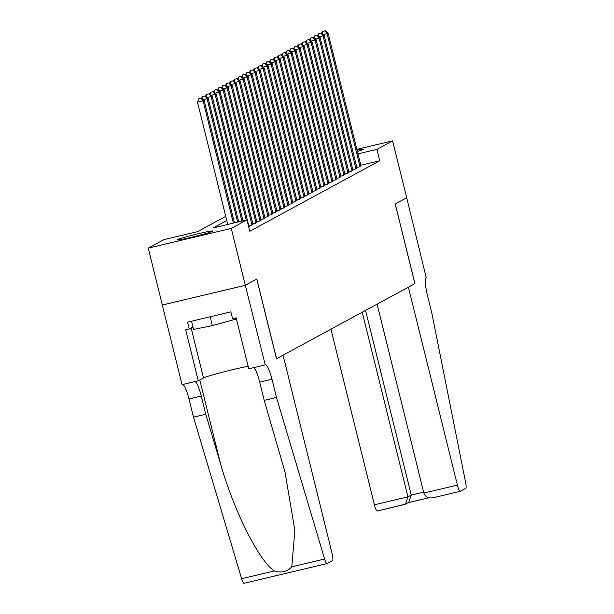 <?xml version="1.0" encoding="UTF-8"?>
<svg xmlns="http://www.w3.org/2000/svg" width="614" height="614" viewBox="0 0 614 614"><rect width="100%" height="100%" fill="white"/><g stroke="black" fill="none" stroke-linecap="round" stroke-linejoin="round"><path stroke-width="0.92" d="M357.033 150.062A18.305 0.913 166.1 0 1 363.688 149.141A18.305 0.913 166.1 0 1 363.411 149.386A18.305 0.913 166.1 0 1 357.371 151.428M212.452 231.294A18.305 0.913 166.1 0 1 193.502 236.743A18.305 0.913 166.1 0 1 177.185 239.851A18.305 0.913 166.1 0 1 177.461 239.606A18.305 0.913 166.1 0 1 196.411 234.157A18.305 0.913 166.1 0 1 212.728 231.056A18.305 0.913 166.1 0 1 212.452 231.294M356.857 149.355L392.607 140.867L406.691 197.754L395.247 203.955L414.957 283.591L408.402 287.152L457.392 485.106A7.038 1.32 76.6 0 0 460.216 491.307A7.038 1.32 76.6 0 0 460.277 491.284L465.734 488.322A7.038 1.32 76.6 0 0 465.619 482.497L431.842 313.148L427.336 294.943A16.424 3.078 -103.4 0 1 426.193 277.497L406.683 197.746L395.193 203.986L414.903 283.63L276.538 358.699L256.829 279.063L245.331 285.303L162.342 305.004L148.266 248.125L163.961 239.606L197.601 231.616L225.752 216.343M356.803 167.484L359.267 166.901L360.917 165.772M352.804 169.656L355.268 169.073L356.918 167.944M348.806 171.82L351.269 171.237L352.92 170.116M344.807 173.992L347.271 173.409L348.921 172.288M340.808 176.164L343.272 175.581L344.922 174.453M336.81 178.336L339.273 177.745L340.923 176.625M332.811 180.501L335.275 179.917L336.925 178.797M328.812 182.673L331.276 182.089L332.926 180.961M324.814 184.845L327.277 184.261L328.927 183.133M320.815 187.009L323.279 186.426L324.929 185.305M316.816 189.181L319.28 188.598L320.93 187.477M312.818 191.353L315.281 190.77L316.931 189.642M308.819 193.525L311.283 192.934L312.933 191.814M304.82 195.689L307.284 195.106L308.934 193.986M300.822 197.862L303.285 197.278L304.935 196.15M296.823 200.034L299.287 199.45L300.937 198.322M292.824 202.198L295.288 201.615L296.938 200.494M288.826 204.37L291.289 203.787L292.939 202.666M284.827 206.542L287.291 205.959L288.941 204.83M280.828 208.714L283.292 208.123L284.942 207.002M276.83 210.878L279.293 210.295L280.943 209.174M272.831 213.05L275.295 212.467L276.945 211.339M268.832 215.222L271.296 214.639L272.938 213.511M264.834 217.387L267.297 216.803L268.94 215.683M260.835 219.559L263.291 218.975L264.941 217.855M256.829 221.731L259.292 221.147L260.942 220.019M252.83 223.903L255.294 223.312L256.944 222.191M248.831 226.067L251.295 225.484L252.945 224.363M248.678 226.904L249.698 226.351L248.946 226.528M226.796 220.572L213.304 227.894L246.951 219.904L249.768 231.278L379.728 160.761L360.794 165.258M245.331 285.303L231.255 228.416L148.266 248.125M392.607 140.867L376.912 149.386L357.977 153.876M379.728 160.761L376.912 149.386M246.951 219.904L231.255 228.416M233.366 223.128L203.119 100.903L204.117 100.358L234.433 222.874M227.756 224.455L197.508 102.231L203.119 100.903L201.001 98.179L201.4 97.964L198.759 98.716L201.001 98.179M198.759 98.716L197.508 102.231M204.117 100.358L201.4 97.964M191.53 321.206L193.563 329.426L212.375 325.62L236.421 318.973M210.188 316.778L212.375 325.62M235.162 318.075L235.507 319.472M283.031 355.176L332.021 553.13A7.038 1.32 76.6 0 1 332.512 560.613L327.055 563.575A7.038 1.32 76.6 0 1 326.993 563.598A7.038 1.32 76.6 0 1 324.606 559.016L276.484 397.442L271.979 379.237A16.424 3.078 76.6 0 0 265.386 364.777A16.424 3.078 76.6 0 0 265.24 364.831L245.308 285.31L256.767 279.094L276.477 358.737L283.031 355.176M326.924 563.606L244.065 583.277A7.038 1.32 -103.4 0 1 244.004 583.3A7.038 1.32 -103.4 0 1 241.617 578.718L193.494 417.144L205.774 414.235L220.526 463.77C234.034 511.27 259.492 561.864 274.435 570.928C281.442 573.131 287.229 571.757 291.788 566.806L294.858 530.481L284.996 472.036L264.204 400.359L259.699 382.154A16.424 3.078 76.6 0 0 253.428 367.702M264.204 400.359L276.484 397.442M193.494 417.144L188.989 398.946A16.424 3.078 76.6 0 0 182.719 384.494M194.999 381.578A16.424 3.078 76.6 0 1 201.269 396.03L205.774 414.235M245.308 285.31L162.319 305.02L182.028 384.656L198.291 380.795L185.674 329.825L189.265 328.974L192.95 326.97M265.018 364.954L248.754 368.814L236.144 317.845L232.552 318.697L230.864 311.874L187.577 322.15L189.265 328.974M198.291 380.795L203.51 377.963A26.402 1.312 166.1 0 1 221.953 372.345A26.402 1.312 166.1 0 1 248.133 366.305M330.938 329.188L374.402 504.815L407.934 496.849L411.25 495.053L423.622 492.113M362.237 312.204L407.934 496.849L405.455 504.155L408.77 502.352L411.25 495.053L365.553 310.4M377.103 304.137L423.86 493.073L457.392 485.106M405.455 504.155L377.288 510.986A7.038 1.32 -103.4 0 1 377.226 511.009A7.038 1.32 -103.4 0 1 374.402 504.815M460.147 491.315L433.07 497.754L460.216 491.307M433.476 497.647C428.587 498.568 425.379 497.041 423.86 493.073M237.649 222.107L207.118 98.731L208.115 98.194L238.723 221.854M204.999 96.014L202.758 96.544L204.999 96.014L207.118 98.731L203.303 99.637M202.758 96.544L202.052 98.539M208.115 98.194L205.398 95.792M241.931 221.094L211.116 96.567L212.114 96.022L243.006 220.84M208.998 93.842L206.757 94.372L208.998 93.842L211.116 96.567L207.302 97.472M206.757 94.372L206.051 96.367M212.114 96.022L209.397 93.627M246.214 220.073L215.115 94.395L216.113 93.85L249 226.735M212.997 91.67L210.756 92.207L212.997 91.67L215.115 94.395L211.3 95.3M210.756 92.207L210.049 94.195M216.113 93.85L213.396 91.455M252.001 225.108L219.114 92.223L220.111 91.678L252.999 224.563M216.995 89.506L214.754 90.035L216.995 89.506L219.114 92.223L215.299 93.128M214.754 90.035L214.048 92.031M220.111 91.678L217.402 89.283M256 222.936L223.112 90.051L224.11 89.514L256.997 222.391M220.994 87.334L218.753 87.863L220.994 87.334L223.112 90.051L219.298 90.956M218.753 87.863L218.047 89.859M224.11 89.514L221.401 87.119M259.998 220.764L227.111 87.886L228.109 87.341L260.996 220.219M224.993 85.162L222.752 85.691L224.993 85.162L227.111 87.886L223.296 88.792M222.752 85.691L222.045 87.687M228.109 87.341L225.399 84.947M263.997 218.592L231.11 85.714L232.107 85.169L264.995 218.054M228.999 82.99L226.75 83.527L228.999 82.99L231.11 85.714L227.295 86.62M226.75 83.527L226.044 85.515M232.107 85.169L229.398 82.775M267.996 216.427L235.108 83.542L236.106 83.005L268.993 215.882M232.998 80.825L230.749 81.355L232.998 80.825L235.108 83.542L231.294 84.448M230.749 81.355L230.043 83.35M236.106 83.005L233.397 80.603M271.994 214.255L239.107 81.378L240.105 80.833L272.992 213.71M236.996 78.653L234.748 79.183L236.996 78.653L239.107 81.378L235.292 82.284M234.748 79.183L234.041 81.178M240.105 80.833L237.395 78.439M275.993 212.083L243.106 79.206L244.103 78.661L276.991 211.546M240.995 76.481L238.746 77.019L240.995 76.481L243.106 79.206L239.291 80.112M238.746 77.019L238.04 79.006M244.103 78.661L241.394 76.266M279.992 209.919L247.104 77.034L248.102 76.489L280.989 209.374M244.994 74.317L242.745 74.847L244.994 74.317L247.104 77.034L243.29 77.94M242.745 74.847L242.039 76.842M248.102 76.489L245.393 74.094M283.99 207.747L251.103 74.862L252.101 74.325L284.988 207.202M248.992 72.145L246.744 72.675L248.992 72.145L251.103 74.862L247.288 75.768M246.744 72.675L246.037 74.67M252.101 74.325L249.391 71.93M287.989 205.575L255.102 72.698L256.099 72.153L288.987 205.038M252.991 69.973L250.742 70.503L252.991 69.973L255.102 72.698L251.287 73.603M250.742 70.503L250.036 72.498M256.099 72.153L253.39 69.758M291.988 203.403L259.1 70.526L260.106 69.981L292.985 202.866M256.99 67.801L254.749 68.338L256.99 67.801L259.1 70.526L255.286 71.431M254.749 68.338L254.035 70.326M260.106 69.981L257.389 67.586M295.986 201.238L263.099 68.354L264.104 67.816L296.984 200.694M260.988 65.637L258.747 66.166L260.988 65.637L263.099 68.354L259.285 69.259M258.747 66.166L258.034 68.162M264.104 67.816L261.387 65.414M299.985 199.066L267.098 66.189L268.103 65.644L300.983 198.522M264.987 63.465L262.746 63.994L264.987 63.465L267.098 66.189L263.283 67.095M262.746 63.994L262.032 65.99M268.103 65.644L265.386 63.25M303.984 196.894L271.096 64.017L272.102 63.472L304.981 196.357M268.986 61.293L266.745 61.83L268.986 61.293L271.096 64.017L267.282 64.923M266.745 61.83L266.031 63.818M272.102 63.472L269.385 61.078M307.982 194.73L275.095 61.845L276.1 61.3L308.98 194.185M272.984 59.128L270.743 59.658L272.984 59.128L275.095 61.845L271.281 62.751M270.743 59.658L270.03 61.653M276.1 61.3L273.383 58.906M311.981 192.558L279.094 59.673L280.099 59.136L312.979 192.013M276.983 56.956L274.742 57.486L276.983 56.956L279.094 59.673L275.279 60.579M274.742 57.486L274.036 59.481M280.099 59.136L277.382 56.741M315.98 190.386L283.092 57.509L284.098 56.964L316.977 189.849M280.982 54.784L278.741 55.321L280.982 54.784L283.092 57.509L279.278 58.414M278.741 55.321L278.035 57.309M284.098 56.964L281.381 54.569M319.978 188.214L287.099 55.337L288.096 54.792L320.976 187.677M284.98 52.612L282.739 53.149L284.98 52.612L287.099 55.337L283.277 56.242M282.739 53.149L282.033 55.137M288.096 54.792L285.38 52.397M323.977 186.05L291.097 53.165L292.095 52.627L324.975 185.505M288.979 50.448L286.738 50.977L288.979 50.448L291.097 53.165L287.275 54.07M286.738 50.977L286.032 52.973M292.095 52.627L289.378 50.225M327.976 183.878L295.096 51L296.094 50.455L328.974 183.333M292.978 48.276L290.737 48.805L292.978 48.276L295.096 51L291.274 51.906M290.737 48.805L290.031 50.801M296.094 50.455L293.377 48.061M331.974 181.706L299.095 48.828L300.092 48.283L332.98 181.168M296.976 46.104L294.735 46.641L296.976 46.104L299.095 48.828L295.273 49.734M294.735 46.641L294.029 48.629M300.092 48.283L297.376 45.889M335.973 179.541L303.093 46.656L304.091 46.111L336.979 178.996M300.975 43.939L298.734 44.469L300.975 43.939L303.093 46.656L299.271 47.562M298.734 44.469L298.028 46.464M304.091 46.111L301.374 43.717M339.972 177.369L307.092 44.484L308.09 43.947L340.977 176.824M304.974 41.767L302.733 42.297L304.974 41.767L307.092 44.484L303.27 45.39M302.733 42.297L302.027 44.292M308.09 43.947L305.373 41.552M343.97 175.197L311.091 42.32L312.089 41.775L344.976 174.66M308.972 39.595L306.731 40.133L308.972 39.595L311.091 42.32L307.269 43.226M306.731 40.133L306.025 42.12M312.089 41.775L309.372 39.38M347.969 173.025L315.089 40.148L316.087 39.603L348.975 172.488M312.971 37.423L310.73 37.961L312.971 37.423L315.089 40.148L311.275 41.054M310.73 37.961L310.024 39.948M316.087 39.603L313.37 37.208M351.968 170.861L319.088 37.976L320.086 37.439L352.973 170.316M316.97 35.259L314.729 35.789L316.97 35.259L319.088 37.976L315.274 38.882M314.729 35.789L314.023 37.784M320.086 37.439L317.369 35.036M355.966 168.689L323.087 35.812L324.085 35.267L356.972 168.144M320.968 33.087L318.727 33.616L320.968 33.087L323.087 35.812L319.272 36.717M318.727 33.616L318.021 35.612M324.085 35.267L321.368 32.872M359.973 166.517L327.085 33.64L328.083 33.095L360.971 165.98M324.967 30.915L322.726 31.452L324.967 30.915L327.085 33.64L323.271 34.545M322.726 31.452L322.02 33.44M328.083 33.095L325.366 30.7M259.699 382.154L271.979 379.237M201.269 396.03L188.989 398.946M241.617 578.718L274.435 570.928M291.788 566.806L324.606 559.016M220.526 463.77L199.796 379.982M191.131 327.96L203.51 377.963M408.256 502.628L428.81 497.754L408.287 502.613M244.004 583.3L326.993 563.598M404.373 504.57L377.226 511.009"/></g></svg>
